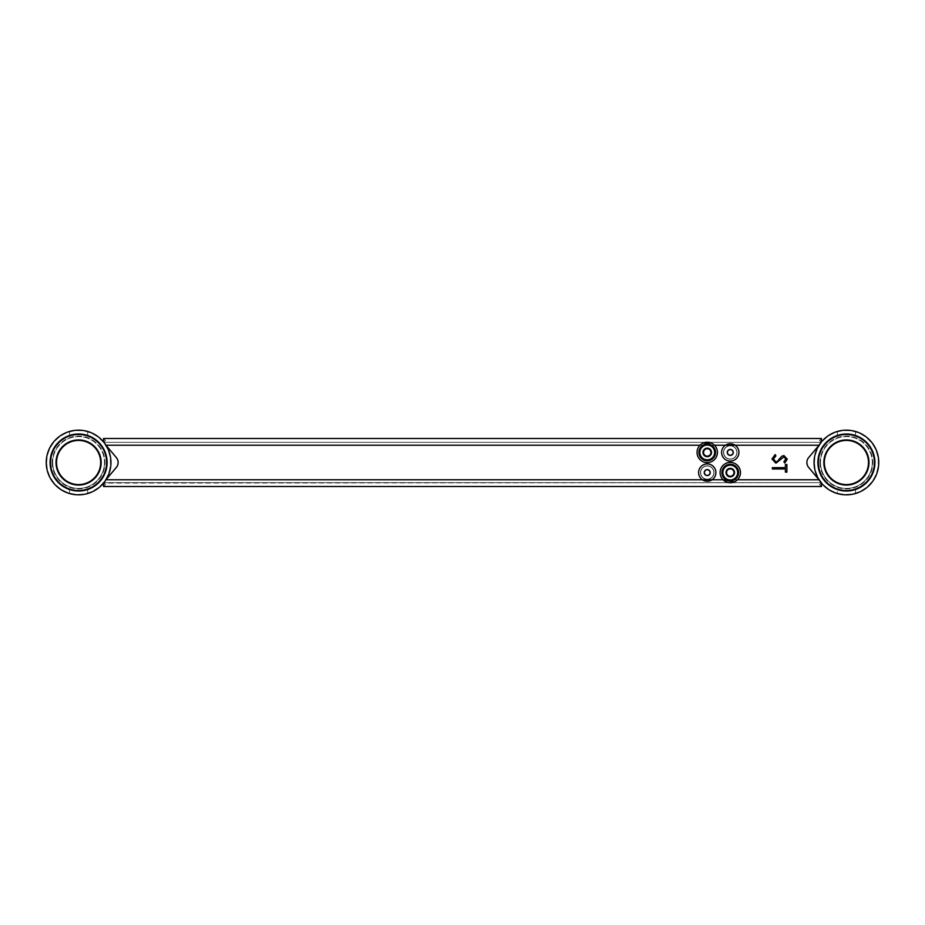 <?xml version="1.0" encoding="UTF-8"?>
<svg xmlns="http://www.w3.org/2000/svg" width="925" height="925" viewBox="0 0 925 925"><rect width="100%" height="100%" fill="white"/><g stroke="black" fill="none" stroke-linecap="round" stroke-linejoin="round"><path stroke-width="0.69" stroke-dasharray="4.62 3.47" d="M78.59 494.84C66.831 493.43 66.831 493.43 78.59 494.84C90.361 493.43 90.361 493.43 78.59 494.84M69.479 489.51L69.479 493.534L70.173 493.73M69.653 435.432L69.479 431.466L72.162 430.796M73.526 430.553L75.11 430.345M76.833 430.206L78.59 430.16C90.361 431.57 90.361 431.57 78.59 430.16C90.361 431.57 90.361 431.57 78.59 430.16M69.479 435.49L73.526 434.449M75.11 434.207L76.81 434.056M107.103 462.5A28.502 28.502 0 0 1 78.59 491.002A28.502 28.502 0 0 1 50.089 462.5A28.502 28.502 0 0 1 78.59 433.998A28.502 28.502 0 0 1 107.103 462.5A28.502 28.502 0 0 0 78.59 433.998A28.502 28.502 0 0 0 50.089 462.5M104.513 462.5A25.912 25.912 0 0 1 78.59 488.412A25.912 25.912 0 0 1 52.679 462.5A25.912 25.912 0 0 0 78.59 488.412A25.912 25.912 0 0 0 104.513 462.5A25.912 25.912 0 0 0 78.59 436.588A25.912 25.912 0 0 0 52.679 462.5A25.912 25.912 0 0 1 78.59 436.588A25.912 25.912 0 0 1 104.513 462.5A25.912 25.912 0 0 0 78.59 436.588A25.912 25.912 0 0 0 52.679 462.5M110.942 462.5A32.34 32.34 0 0 0 78.59 430.16A32.34 32.34 0 0 0 46.25 462.5A32.34 32.34 0 0 0 78.59 494.84A32.34 32.34 0 0 0 110.942 462.5A32.34 32.34 0 0 1 78.59 494.84A32.34 32.34 0 0 1 46.25 462.5M56.518 462.5A22.073 22.073 0 0 0 78.59 484.573A22.073 22.073 0 0 0 100.663 462.5A22.073 22.073 0 0 0 78.59 440.427A22.073 22.073 0 0 0 56.518 462.5M87.713 493.534L87.713 489.51L83.666 490.551M82.082 490.793L80.382 490.944M846.41 494.84C858.169 493.43 858.169 493.43 846.41 494.84C834.639 493.43 834.639 493.43 846.41 494.84L844.606 494.794M842.906 494.655L841.334 494.447M839.946 494.193L837.287 493.534L837.287 489.51M837.992 431.27L839.981 430.796M841.334 430.553L842.918 430.345M844.641 430.206L846.41 430.16C858.169 431.57 858.169 431.57 846.41 430.16C858.169 431.57 858.169 431.57 846.41 430.16M838.825 435.016L837.992 435.27M837.46 435.432L841.334 434.449M842.918 434.207L844.618 434.056M874.911 462.5A28.502 28.502 0 0 1 846.41 491.002A28.502 28.502 0 0 1 817.897 462.5A28.502 28.502 0 0 1 846.41 433.998A28.502 28.502 0 0 1 874.911 462.5A28.502 28.502 0 0 0 846.41 433.998A28.502 28.502 0 0 0 817.897 462.5M872.321 462.5A25.912 25.912 0 0 1 846.41 488.412A25.912 25.912 0 0 1 820.487 462.5A25.912 25.912 0 0 0 846.41 488.412A25.912 25.912 0 0 0 872.321 462.5A25.912 25.912 0 0 0 846.41 436.588A25.912 25.912 0 0 0 820.487 462.5A25.912 25.912 0 0 1 846.41 436.588A25.912 25.912 0 0 1 872.321 462.5A25.912 25.912 0 0 0 846.41 436.588A25.912 25.912 0 0 0 820.487 462.5M878.75 462.5A32.34 32.34 0 0 0 846.41 430.16A32.34 32.34 0 0 0 814.058 462.5A32.34 32.34 0 0 0 846.41 494.84A32.34 32.34 0 0 0 878.75 462.5A32.34 32.34 0 0 1 846.41 494.84A32.34 32.34 0 0 1 814.058 462.5M824.337 462.5A22.073 22.073 0 0 0 846.41 484.573A22.073 22.073 0 0 0 868.482 462.5A22.073 22.073 0 0 0 846.41 440.427A22.073 22.073 0 0 0 824.337 462.5M855.521 493.534L855.521 489.51L851.474 490.551M849.89 490.793L848.19 490.944M821.458 483.081L808.681 467.437A7.677 7.677 0 0 1 808.681 457.563L821.458 441.919M700.04 445.226A10.175 10.175 0 0 1 717.418 452.417A10.175 10.175 0 0 1 707.243 462.604A10.175 10.175 0 0 1 700.04 445.226L735.109 445.226A8.672 8.672 0 0 0 725.443 445.226L735.109 445.226A8.672 8.672 0 0 0 725.443 445.226L735.109 445.226A8.672 8.672 0 0 0 725.443 445.226L735.109 445.226A8.672 8.672 0 0 0 725.443 445.226L735.109 445.226A8.672 8.672 0 0 0 725.443 445.226L819.041 445.226L821.458 442.347L821.458 438.508L103.542 438.508L103.542 442.347L116.319 457.563L105.959 445.226L116.319 457.563L105.959 445.226L116.319 457.563L105.959 445.226L116.319 457.563L105.959 445.226L116.319 457.563L105.959 445.226L700.04 445.226A10.175 10.175 0 0 1 717.418 452.417A10.175 10.175 0 0 1 707.243 462.604A10.175 10.175 0 0 1 700.04 445.226L819.041 445.226L821.458 442.347L821.458 438.508L103.542 438.508L105.473 440.427L103.542 442.347L821.458 442.347L821.458 438.508L103.542 438.508L103.542 442.347L105.959 445.226L714.435 445.226A10.175 10.175 0 0 1 707.243 462.604A10.175 10.175 0 0 1 700.04 445.226A10.175 10.175 0 0 1 714.435 445.226L819.041 445.226L821.458 442.347L821.458 438.508L103.542 438.508L821.458 438.508L103.542 438.508L103.542 442.347L103.542 438.508L105.473 440.427L103.542 442.347L821.458 442.347L821.458 438.508L103.542 438.508L103.542 442.347L105.959 445.226L700.04 445.226A10.175 10.175 0 0 1 717.418 452.417A10.175 10.175 0 0 1 707.243 462.604A10.175 10.175 0 0 1 700.04 445.226L819.041 445.226L821.458 442.347L821.458 438.508L819.527 440.427L821.458 442.347L819.041 445.226L821.458 442.347L821.458 438.508L819.527 440.427L821.458 442.347L821.458 438.508L103.542 438.508L103.542 442.347L821.458 442.347L821.458 438.508L819.527 440.427L821.458 442.347L819.041 445.226L821.458 442.347L821.458 438.508L103.542 438.508L105.473 440.427L103.542 442.347L105.959 445.226L714.435 445.226A10.175 10.175 0 0 1 707.243 462.604A10.175 10.175 0 0 1 700.04 445.226A10.175 10.175 0 0 1 714.435 445.226L819.041 445.226L821.458 442.347L821.458 438.508L819.527 440.427L821.458 442.347L821.458 438.508L103.542 438.508L103.542 442.347L103.542 438.508L103.542 442.347L821.458 442.347L821.458 438.508L821.458 442.347L819.041 445.226L821.458 442.347L821.458 438.508L819.527 440.427L821.458 442.347L821.458 438.508L103.542 438.508L105.473 440.427L103.542 442.347L105.959 445.226L700.04 445.226A10.175 10.175 0 0 1 717.418 452.417A10.175 10.175 0 0 1 707.243 462.604A10.175 10.175 0 0 1 700.04 445.226L735.109 445.226A8.672 8.672 0 0 1 738.948 452.417A8.672 8.672 0 0 0 735.109 445.226A8.672 8.672 0 0 1 738.948 452.417A8.672 8.672 0 0 0 735.109 445.226A8.672 8.672 0 0 1 738.948 452.417A8.672 8.672 0 0 0 735.109 445.226A8.672 8.672 0 0 1 738.948 452.417A8.672 8.672 0 0 0 735.109 445.226A8.672 8.672 0 0 1 738.948 452.417A8.672 8.672 0 0 0 735.109 445.226A8.672 8.672 0 0 1 730.276 461.089A8.672 8.672 0 0 1 721.604 452.417A8.672 8.672 0 0 0 730.276 461.089A8.672 8.672 0 0 0 738.948 452.417A8.672 8.672 0 0 1 730.276 461.089A8.672 8.672 0 0 1 721.604 452.417A8.672 8.672 0 0 0 730.276 461.089A8.672 8.672 0 0 0 738.948 452.417A8.672 8.672 0 0 1 730.276 461.089A8.672 8.672 0 0 1 721.604 452.417A8.672 8.672 0 0 0 730.276 461.089A8.672 8.672 0 0 0 738.948 452.417A8.672 8.672 0 0 1 730.276 461.089A8.672 8.672 0 0 1 721.604 452.417A8.672 8.672 0 0 0 730.276 461.089A8.672 8.672 0 0 0 738.948 452.417A8.672 8.672 0 0 1 730.276 461.089A8.672 8.672 0 0 1 721.604 452.417A8.672 8.672 0 0 0 730.276 461.089A8.672 8.672 0 0 0 738.948 452.417A8.672 8.672 0 0 1 730.276 461.089A8.672 8.672 0 0 1 725.443 445.226A8.672 8.672 0 0 0 721.604 452.417A8.672 8.672 0 0 1 725.443 445.226A8.672 8.672 0 0 0 721.604 452.417A8.672 8.672 0 0 1 725.443 445.226A8.672 8.672 0 0 0 721.604 452.417A8.672 8.672 0 0 1 725.443 445.226A8.672 8.672 0 0 0 721.604 452.417A8.672 8.672 0 0 1 725.443 445.226A8.672 8.672 0 0 0 721.604 452.417A8.672 8.672 0 0 1 725.443 445.226L714.435 445.226A10.175 10.175 0 0 1 707.243 462.604A10.175 10.175 0 0 1 700.04 445.226L714.435 445.226A10.175 10.175 0 0 1 707.243 462.604A10.175 10.175 0 0 1 700.04 445.226A10.175 10.175 0 0 1 714.435 445.226L725.443 445.226L714.435 445.226A10.175 10.175 0 0 1 707.243 462.604A10.175 10.175 0 0 1 700.04 445.226A10.175 10.175 0 0 1 717.418 452.417A10.175 10.175 0 0 1 707.243 462.604A10.175 10.175 0 0 1 700.04 445.226L714.435 445.226A10.175 10.175 0 0 1 707.243 462.604A10.175 10.175 0 0 1 700.04 445.226L714.435 445.226A10.175 10.175 0 0 0 700.04 445.226A10.175 10.175 0 0 1 714.435 445.226L700.04 445.226L714.435 445.226A10.175 10.175 0 0 0 700.04 445.226L105.959 445.226L700.04 445.226M730.276 459.031A6.602 6.602 0 0 0 736.878 452.417A6.602 6.602 0 0 0 730.276 445.815A6.602 6.602 0 0 0 723.674 452.417A6.602 6.602 0 0 0 730.276 459.031A6.602 6.602 0 0 0 736.878 452.417A6.602 6.602 0 0 0 730.276 445.815A6.602 6.602 0 0 0 723.674 452.417A6.602 6.602 0 0 0 730.276 459.031A6.602 6.602 0 0 0 736.878 452.417A6.602 6.602 0 0 0 730.276 445.815A6.602 6.602 0 0 0 723.674 452.417A6.602 6.602 0 0 0 730.276 459.031A6.602 6.602 0 0 0 736.878 452.417A6.602 6.602 0 0 0 730.276 445.815A6.602 6.602 0 0 0 723.674 452.417A6.602 6.602 0 0 0 730.276 459.031A6.602 6.602 0 0 0 736.878 452.417A6.602 6.602 0 0 0 730.276 445.815A6.602 6.602 0 0 0 723.674 452.417A6.602 6.602 0 0 0 730.276 459.031A6.602 6.602 0 0 0 736.878 452.417A6.602 6.602 0 0 0 730.276 445.815A6.602 6.602 0 0 0 723.674 452.417A6.602 6.602 0 0 0 730.276 459.031M707.243 479.185A6.602 6.602 0 0 0 713.846 472.583A6.602 6.602 0 0 0 707.243 465.969A6.602 6.602 0 0 0 700.641 472.583A6.602 6.602 0 0 0 707.243 479.185A6.602 6.602 0 0 0 713.846 472.583A6.602 6.602 0 0 0 707.243 465.969A6.602 6.602 0 0 0 700.641 472.583A6.602 6.602 0 0 0 707.243 479.185A6.602 6.602 0 0 0 713.846 472.583A6.602 6.602 0 0 0 707.243 465.969A6.602 6.602 0 0 0 700.641 472.583A6.602 6.602 0 0 0 707.243 479.185A6.602 6.602 0 0 0 713.846 472.583A6.602 6.602 0 0 0 707.243 465.969A6.602 6.602 0 0 0 700.641 472.583A6.602 6.602 0 0 0 707.243 479.185A6.602 6.602 0 0 0 713.846 472.583A6.602 6.602 0 0 0 707.243 465.969A6.602 6.602 0 0 0 700.641 472.583A6.602 6.602 0 0 0 707.243 479.185A6.602 6.602 0 0 0 713.846 472.583A6.602 6.602 0 0 0 707.243 465.969A6.602 6.602 0 0 0 700.641 472.583A6.602 6.602 0 0 0 707.243 479.185M808.681 457.563A7.677 7.677 0 0 0 806.889 462.5A7.677 7.677 0 0 1 808.681 457.563A7.677 7.677 0 0 0 806.889 462.5A7.677 7.677 0 0 1 808.681 457.563A7.677 7.677 0 0 0 808.681 467.437A7.677 7.677 0 0 1 806.889 462.5A7.677 7.677 0 0 0 808.681 467.437A7.677 7.677 0 0 1 806.889 462.5A7.677 7.677 0 0 0 808.681 467.437L821.458 482.653L728.854 482.653L821.458 482.653L808.681 467.437L821.458 482.653L819.527 484.573L821.458 486.492L819.527 484.573L821.458 482.653L808.681 467.437L821.458 482.653L808.681 467.437L821.458 482.653L819.527 484.573L821.458 486.492L103.542 486.492L821.458 486.492L821.458 482.653L821.458 486.492L821.458 482.653L103.542 482.653L103.542 486.492L105.473 484.573L103.542 482.653L103.542 486.492L821.458 486.492L821.458 482.653L821.458 486.492L821.458 482.653L103.542 482.653L103.542 486.492L821.458 486.492L821.458 482.653L821.458 486.492L103.542 486.492L821.458 486.492L821.458 482.653L821.458 486.492L821.458 482.653L103.542 482.653L103.542 486.492L105.473 484.573L103.542 482.653L103.542 486.492L821.458 486.492L821.458 482.653L821.458 486.492L821.458 482.653L103.542 482.653L103.542 486.492L821.458 486.492L821.458 482.653L821.458 486.492L821.458 482.653L103.542 482.653L116.319 467.437A7.677 7.677 0 0 0 116.319 457.563A7.677 7.677 0 0 1 116.319 467.437L105.959 479.774L116.319 467.437A7.677 7.677 0 0 0 116.319 457.563L103.542 442.347L821.458 442.347L821.458 438.508L819.527 440.427L821.458 442.347L103.542 442.347L103.542 438.508L103.542 442.347L105.959 445.226L103.542 442.347L708.666 442.347L103.542 442.347L103.542 438.508L103.542 442.347L105.959 445.226L103.542 442.347L708.666 442.347L103.542 442.347L103.542 438.508L105.473 440.427L103.542 442.347L105.959 445.226L103.542 442.347L708.666 442.347L103.542 442.347L103.542 438.508L103.542 442.347L105.473 440.427L103.542 438.508L103.542 441.919M701.589 443.954L703.347 443.017M711.128 443.017L712.886 443.954M808.681 467.437L821.458 482.653L103.542 482.653L103.542 486.492L821.458 486.492L819.527 484.573L821.458 482.653L728.854 482.653L821.458 482.653L819.041 479.774L821.458 482.653L103.542 482.653L103.542 486.492L105.473 484.573L103.542 482.653L103.542 486.492L821.458 486.492L819.527 484.573L821.458 482.653L103.542 483.081M735.074 481.555L734.173 481.983M737.468 479.774L723.084 479.774A10.175 10.175 0 0 1 730.276 462.396A10.175 10.175 0 0 1 737.468 479.774A10.175 10.175 0 0 1 723.084 479.774L702.41 479.774A8.672 8.672 0 0 0 712.077 479.774L702.41 479.774A8.672 8.672 0 0 0 712.077 479.774L702.41 479.774A8.672 8.672 0 0 0 712.077 479.774L702.41 479.774A8.672 8.672 0 0 0 712.077 479.774L702.41 479.774A8.672 8.672 0 0 0 712.077 479.774L105.959 479.774L116.319 467.437A7.677 7.677 0 0 0 116.319 457.563A7.677 7.677 0 0 1 116.319 467.437L103.542 482.653L105.959 479.774L103.542 482.653L105.959 479.774L103.542 482.653L105.959 479.774L103.542 482.653L103.542 486.492L103.542 482.653L116.319 467.437A7.677 7.677 0 0 0 116.319 457.563A7.677 7.677 0 0 1 116.319 467.437L103.542 482.653L103.542 486.492L105.473 484.573L103.542 482.653L103.542 486.492L103.542 482.653L105.959 479.774L103.542 482.653L103.542 486.492L105.473 484.573L103.542 482.653L103.542 486.492L821.458 486.492L819.527 484.573L821.458 482.653L819.041 479.774L737.468 479.774A10.175 10.175 0 0 1 720.101 472.583A10.175 10.175 0 0 1 730.276 462.396A10.175 10.175 0 0 1 737.468 479.774L702.41 479.774A8.672 8.672 0 0 1 698.572 472.583A8.672 8.672 0 0 0 702.41 479.774A8.672 8.672 0 0 1 698.572 472.583A8.672 8.672 0 0 0 702.41 479.774A8.672 8.672 0 0 1 698.572 472.583A8.672 8.672 0 0 0 702.41 479.774A8.672 8.672 0 0 1 698.572 472.583A8.672 8.672 0 0 0 702.41 479.774A8.672 8.672 0 0 1 698.572 472.583A8.672 8.672 0 0 0 702.41 479.774A8.672 8.672 0 0 1 707.243 463.911A8.672 8.672 0 0 1 715.915 472.583A8.672 8.672 0 0 0 707.243 463.911A8.672 8.672 0 0 0 698.572 472.583A8.672 8.672 0 0 1 707.243 463.911A8.672 8.672 0 0 1 715.915 472.583A8.672 8.672 0 0 0 707.243 463.911A8.672 8.672 0 0 0 698.572 472.583A8.672 8.672 0 0 1 707.243 463.911A8.672 8.672 0 0 1 715.915 472.583A8.672 8.672 0 0 0 707.243 463.911A8.672 8.672 0 0 0 698.572 472.583A8.672 8.672 0 0 1 707.243 463.911A8.672 8.672 0 0 1 715.915 472.583A8.672 8.672 0 0 0 707.243 463.911A8.672 8.672 0 0 0 698.572 472.583A8.672 8.672 0 0 1 707.243 463.911A8.672 8.672 0 0 1 715.915 472.583A8.672 8.672 0 0 0 707.243 463.911A8.672 8.672 0 0 0 698.572 472.583A8.672 8.672 0 0 1 707.243 463.911A8.672 8.672 0 0 1 712.077 479.774A8.672 8.672 0 0 0 715.915 472.583A8.672 8.672 0 0 1 712.077 479.774A8.672 8.672 0 0 0 715.915 472.583A8.672 8.672 0 0 1 712.077 479.774A8.672 8.672 0 0 0 715.915 472.583A8.672 8.672 0 0 1 712.077 479.774A8.672 8.672 0 0 0 715.915 472.583A8.672 8.672 0 0 1 712.077 479.774A8.672 8.672 0 0 0 715.915 472.583A8.672 8.672 0 0 1 712.077 479.774L723.084 479.774A10.175 10.175 0 0 1 730.276 462.396A10.175 10.175 0 0 1 737.468 479.774L723.084 479.774A10.175 10.175 0 0 1 730.276 462.396A10.175 10.175 0 0 1 737.468 479.774A10.175 10.175 0 0 1 723.084 479.774L712.077 479.774L723.084 479.774A10.175 10.175 0 0 1 730.276 462.396A10.175 10.175 0 0 1 737.468 479.774A10.175 10.175 0 0 1 720.101 472.583A10.175 10.175 0 0 1 730.276 462.396A10.175 10.175 0 0 1 737.468 479.774L723.084 479.774A10.175 10.175 0 0 1 730.276 462.396A10.175 10.175 0 0 1 737.468 479.774L723.084 479.774A10.175 10.175 0 0 1 730.276 462.396A10.175 10.175 0 0 1 737.468 479.774A10.175 10.175 0 0 1 723.084 479.774L712.077 479.774L723.084 479.774A10.175 10.175 0 0 1 730.276 462.396A10.175 10.175 0 0 1 737.468 479.774A10.175 10.175 0 0 1 720.101 472.583A10.175 10.175 0 0 1 730.276 462.396A10.175 10.175 0 0 1 737.468 479.774L723.084 479.774A10.175 10.175 0 0 1 730.276 462.396A10.175 10.175 0 0 1 737.468 479.774L723.084 479.774A10.175 10.175 0 0 0 737.468 479.774A10.175 10.175 0 0 1 723.084 479.774L737.468 479.774L723.084 479.774A10.175 10.175 0 0 0 737.468 479.774A10.175 10.175 0 0 1 723.084 479.774L737.468 479.774L723.084 479.774A10.175 10.175 0 0 0 737.468 479.774L819.041 479.774L737.468 479.774M771.982 459.031L775.15 454.603L775.89 455.84L773.473 459.031L775.936 461.876L777.358 461.355L781.66 456.349L783.868 455.539L787.256 459.124L784.805 462.997L783.903 461.818L785.776 458.973L783.926 456.846L775.913 463.182L771.982 459.031L775.15 454.603L775.89 455.84L773.473 459.031L775.936 461.876L777.358 461.355L781.66 456.349L783.868 455.539L787.256 459.124L784.805 462.997L783.903 461.818L785.776 458.973L783.926 456.846L775.913 463.182L771.982 459.031L775.15 454.603L775.89 455.84L773.473 459.031L775.936 461.876L777.358 461.355L781.66 456.349L783.868 455.539L787.256 459.124L784.805 462.997L783.903 461.818L785.776 458.973L783.926 456.846L775.913 463.182L771.982 459.031L775.15 454.603L775.89 455.84L773.473 459.031L775.936 461.876L777.358 461.355L781.66 456.349L783.868 455.539L787.256 459.124L784.805 462.997L783.903 461.818L785.776 458.973L783.926 456.846L775.913 463.182L771.982 459.031L775.15 454.603L775.89 455.84L773.473 459.031L775.936 461.876L777.358 461.355L781.66 456.349L783.868 455.539L787.256 459.124L784.805 462.997L783.903 461.818L785.776 458.973L783.926 456.846L775.913 463.182L771.982 459.031L775.15 454.603L775.89 455.84L773.473 459.031L775.936 461.876L777.358 461.355L781.66 456.349L783.868 455.539L787.256 459.124L784.805 462.997L783.903 461.818L785.776 458.973L783.926 456.846L775.913 463.182L771.982 459.031L775.15 454.603L775.89 455.84L773.473 459.031L775.936 461.876L777.358 461.355L781.66 456.349L783.868 455.539L787.256 459.124L784.805 462.997L783.903 461.818L785.776 458.973L783.926 456.846L775.913 463.182L771.982 459.031L775.15 454.603L775.89 455.84L773.473 459.031L775.936 461.876L777.358 461.355L781.66 456.349L783.868 455.539L787.256 459.124L784.805 462.997L783.903 461.818L785.776 458.973L783.926 456.846L775.913 463.182L771.982 459.031L775.15 454.603L775.89 455.84L773.473 459.031L775.936 461.876L777.358 461.355L781.66 456.349L783.868 455.539L787.256 459.124L784.805 462.997L783.903 461.818L785.776 458.973L783.926 456.846L775.913 463.182L771.982 459.031L775.15 454.603L775.89 455.84L773.473 459.031L775.936 461.876L777.358 461.355L781.66 456.349L783.868 455.539L787.256 459.124L784.805 462.997L783.903 461.818L785.776 458.973L783.926 456.846L775.913 463.182L771.982 459.031L775.15 454.603L775.89 455.84L773.473 459.031L775.936 461.876L777.358 461.355L781.66 456.349L783.868 455.539L787.256 459.124L784.805 462.997L783.903 461.818L785.776 458.973L783.926 456.846L775.913 463.182L771.982 459.031M785.394 467.657L785.394 464.489L786.886 464.489L786.886 472.132L785.394 472.132L785.394 468.963L772.352 468.963L772.352 467.657L785.394 467.657L785.394 464.489L786.886 464.489L786.886 472.132L785.394 472.132L785.394 468.963L772.352 468.963L772.352 467.657L785.394 467.657L785.394 464.489L786.886 464.489L786.886 472.132L785.394 472.132L785.394 468.963L772.352 468.963L772.352 467.657L785.394 467.657L785.394 464.489L786.886 464.489L786.886 472.132L785.394 472.132L785.394 468.963L772.352 468.963L772.352 467.657L785.394 467.657L785.394 464.489L786.886 464.489L786.886 472.132L785.394 472.132L785.394 468.963L772.352 468.963L772.352 467.657L785.394 467.657L785.394 464.489L786.886 464.489L786.886 472.132L785.394 472.132L785.394 468.963L772.352 468.963L772.352 467.657L785.394 467.657L785.394 464.489L786.886 464.489L786.886 472.132L785.394 472.132L785.394 468.963L772.352 468.963L772.352 467.657L785.394 467.657L785.394 464.489L786.886 464.489L786.886 472.132L785.394 472.132L785.394 468.963L772.352 468.963L772.352 467.657L785.394 467.657L785.394 464.489L786.886 464.489L786.886 472.132L785.394 472.132L785.394 468.963L772.352 468.963L772.352 467.657L785.394 467.657L785.394 464.489L786.886 464.489L786.886 472.132L785.394 472.132L785.394 468.963L772.352 468.963L772.352 467.657L785.394 467.657L785.394 464.489L786.886 464.489L786.886 472.132L785.394 472.132L785.394 468.963L772.352 468.963L772.352 467.657L785.394 467.657M730.276 479.983A7.412 7.412 0 0 1 722.864 472.583A7.412 7.412 0 0 1 730.276 465.171A7.412 7.412 0 0 1 737.688 472.583A7.412 7.412 0 0 1 730.276 479.983A7.412 7.412 0 0 1 722.864 472.583A7.412 7.412 0 0 1 730.276 465.171A7.412 7.412 0 0 1 737.688 472.583A7.412 7.412 0 0 1 730.276 479.983A7.412 7.412 0 0 1 722.864 472.583A7.412 7.412 0 0 1 730.276 465.171A7.412 7.412 0 0 1 737.688 472.583A7.412 7.412 0 0 1 730.276 479.983A7.412 7.412 0 0 1 722.864 472.583A7.412 7.412 0 0 1 730.276 465.171A7.412 7.412 0 0 1 737.688 472.583A7.412 7.412 0 0 1 730.276 479.983A7.412 7.412 0 0 1 722.864 472.583A7.412 7.412 0 0 1 730.276 465.171A7.412 7.412 0 0 1 737.688 472.583A7.412 7.412 0 0 1 730.276 479.983M730.276 468.871A3.7 3.7 0 0 1 733.976 472.583A3.7 3.7 0 0 1 730.276 476.283A3.7 3.7 0 0 1 726.576 472.583A3.7 3.7 0 0 1 730.276 468.871A3.7 3.7 0 0 1 733.976 472.583A3.7 3.7 0 0 1 730.276 476.283A3.7 3.7 0 0 1 726.576 472.583A3.7 3.7 0 0 1 730.276 468.871A3.7 3.7 0 0 1 733.976 472.583A3.7 3.7 0 0 1 730.276 476.283A3.7 3.7 0 0 1 726.576 472.583A3.7 3.7 0 0 1 730.276 468.871A3.7 3.7 0 0 1 733.976 472.583A3.7 3.7 0 0 1 730.276 476.283A3.7 3.7 0 0 1 726.576 472.583A3.7 3.7 0 0 1 730.276 468.871A3.7 3.7 0 0 1 733.976 472.583A3.7 3.7 0 0 1 730.276 476.283A3.7 3.7 0 0 1 726.576 472.583A3.7 3.7 0 0 1 730.276 468.871M707.243 459.829A7.412 7.412 0 0 1 699.832 452.417A7.412 7.412 0 0 1 707.243 445.017A7.412 7.412 0 0 1 714.655 452.417A7.412 7.412 0 0 1 707.243 459.829A7.412 7.412 0 0 1 699.832 452.417A7.412 7.412 0 0 1 707.243 445.017A7.412 7.412 0 0 1 714.655 452.417A7.412 7.412 0 0 1 707.243 459.829A7.412 7.412 0 0 1 699.832 452.417A7.412 7.412 0 0 1 707.243 445.017A7.412 7.412 0 0 1 714.655 452.417A7.412 7.412 0 0 1 707.243 459.829A7.412 7.412 0 0 1 699.832 452.417A7.412 7.412 0 0 1 707.243 445.017A7.412 7.412 0 0 1 714.655 452.417A7.412 7.412 0 0 1 707.243 459.829A7.412 7.412 0 0 1 699.832 452.417A7.412 7.412 0 0 1 707.243 445.017A7.412 7.412 0 0 1 714.655 452.417A7.412 7.412 0 0 1 707.243 459.829M707.243 448.717A3.7 3.7 0 0 1 710.943 452.417A3.7 3.7 0 0 1 707.243 456.129A3.7 3.7 0 0 1 703.543 452.417A3.7 3.7 0 0 1 707.243 448.717A3.7 3.7 0 0 1 710.943 452.417A3.7 3.7 0 0 1 707.243 456.129A3.7 3.7 0 0 1 703.543 452.417A3.7 3.7 0 0 1 707.243 448.717A3.7 3.7 0 0 1 710.943 452.417A3.7 3.7 0 0 1 707.243 456.129A3.7 3.7 0 0 1 703.543 452.417A3.7 3.7 0 0 1 707.243 448.717A3.7 3.7 0 0 1 710.943 452.417A3.7 3.7 0 0 1 707.243 456.129A3.7 3.7 0 0 1 703.543 452.417A3.7 3.7 0 0 1 707.243 448.717A3.7 3.7 0 0 1 710.943 452.417A3.7 3.7 0 0 1 707.243 456.129A3.7 3.7 0 0 1 703.543 452.417A3.7 3.7 0 0 1 707.243 448.717M730.276 455.25A2.821 2.821 0 0 0 733.097 452.417A2.821 2.821 0 0 0 730.276 449.596A2.821 2.821 0 0 0 727.455 452.417A2.821 2.821 0 0 0 730.276 455.25A2.821 2.821 0 0 0 733.097 452.417A2.821 2.821 0 0 0 730.276 449.596A2.821 2.821 0 0 0 727.455 452.417A2.821 2.821 0 0 0 730.276 455.25A2.821 2.821 0 0 0 733.097 452.417A2.821 2.821 0 0 0 730.276 449.596A2.821 2.821 0 0 0 727.455 452.417A2.821 2.821 0 0 0 730.276 455.25A2.821 2.821 0 0 0 733.097 452.417A2.821 2.821 0 0 0 730.276 449.596A2.821 2.821 0 0 0 727.455 452.417A2.821 2.821 0 0 0 730.276 455.25A2.821 2.821 0 0 0 733.097 452.417A2.821 2.821 0 0 0 730.276 449.596A2.821 2.821 0 0 0 727.455 452.417A2.821 2.821 0 0 0 730.276 455.25M707.243 475.404A2.821 2.821 0 0 0 710.065 472.583A2.821 2.821 0 0 0 707.243 469.75A2.821 2.821 0 0 0 704.411 472.583A2.821 2.821 0 0 0 707.243 475.404A2.821 2.821 0 0 0 710.065 472.583A2.821 2.821 0 0 0 707.243 469.75A2.821 2.821 0 0 0 704.411 472.583A2.821 2.821 0 0 0 707.243 475.404A2.821 2.821 0 0 0 710.065 472.583A2.821 2.821 0 0 0 707.243 469.75A2.821 2.821 0 0 0 704.411 472.583A2.821 2.821 0 0 0 707.243 475.404A2.821 2.821 0 0 0 710.065 472.583A2.821 2.821 0 0 0 707.243 469.75A2.821 2.821 0 0 0 704.411 472.583A2.821 2.821 0 0 0 707.243 475.404A2.821 2.821 0 0 0 710.065 472.583A2.821 2.821 0 0 0 707.243 469.75A2.821 2.821 0 0 0 704.411 472.583A2.821 2.821 0 0 0 707.243 475.404M728.854 482.653L103.542 482.653L103.542 486.492L105.473 484.573L103.542 482.653L728.854 482.653M52.182 462.5A26.409 26.409 0 0 0 78.59 488.909A26.409 26.409 0 0 0 104.999 462.5A26.409 26.409 0 0 0 78.59 436.091A26.409 26.409 0 0 0 52.182 462.5M46.747 462.5A31.855 31.855 0 0 1 78.59 430.645A31.855 31.855 0 0 1 110.445 462.5A31.855 31.855 0 0 1 78.59 494.355A31.855 31.855 0 0 1 46.747 462.5M820.001 462.5A26.409 26.409 0 0 0 846.41 488.909A26.409 26.409 0 0 0 872.818 462.5A26.409 26.409 0 0 0 846.41 436.091A26.409 26.409 0 0 0 820.001 462.5M814.555 462.5A31.855 31.855 0 0 1 846.41 430.645A31.855 31.855 0 0 1 878.253 462.5A31.855 31.855 0 0 1 846.41 494.355A31.855 31.855 0 0 1 814.555 462.5M730.276 477.196A4.613 4.613 0 0 0 734.889 472.583A4.613 4.613 0 0 0 730.276 467.958A4.613 4.613 0 0 0 725.663 472.583A4.613 4.613 0 0 0 730.276 477.196A4.613 4.613 0 0 0 734.889 472.583A4.613 4.613 0 0 0 730.276 467.958A4.613 4.613 0 0 0 725.663 472.583A4.613 4.613 0 0 0 730.276 477.196A4.613 4.613 0 0 0 734.889 472.583A4.613 4.613 0 0 0 730.276 467.958A4.613 4.613 0 0 0 725.663 472.583A4.613 4.613 0 0 0 730.276 477.196A4.613 4.613 0 0 0 734.889 472.583A4.613 4.613 0 0 0 730.276 467.958A4.613 4.613 0 0 0 725.663 472.583A4.613 4.613 0 0 0 730.276 477.196A4.613 4.613 0 0 0 734.889 472.583A4.613 4.613 0 0 0 730.276 467.958A4.613 4.613 0 0 0 725.663 472.583A4.613 4.613 0 0 0 730.276 477.196A4.613 4.613 0 0 0 734.889 472.583A4.613 4.613 0 0 0 730.276 467.958A4.613 4.613 0 0 0 725.663 472.583A4.613 4.613 0 0 0 730.276 477.196M707.243 457.042A4.613 4.613 0 0 0 711.857 452.417A4.613 4.613 0 0 0 707.243 447.804A4.613 4.613 0 0 0 702.63 452.417A4.613 4.613 0 0 0 707.243 457.042A4.613 4.613 0 0 0 711.857 452.417A4.613 4.613 0 0 0 707.243 447.804A4.613 4.613 0 0 0 702.63 452.417A4.613 4.613 0 0 0 707.243 457.042A4.613 4.613 0 0 0 711.857 452.417A4.613 4.613 0 0 0 707.243 447.804A4.613 4.613 0 0 0 702.63 452.417A4.613 4.613 0 0 0 707.243 457.042A4.613 4.613 0 0 0 711.857 452.417A4.613 4.613 0 0 0 707.243 447.804A4.613 4.613 0 0 0 702.63 452.417A4.613 4.613 0 0 0 707.243 457.042A4.613 4.613 0 0 0 711.857 452.417A4.613 4.613 0 0 0 707.243 447.804A4.613 4.613 0 0 0 702.63 452.417A4.613 4.613 0 0 0 707.243 457.042A4.613 4.613 0 0 0 711.857 452.417A4.613 4.613 0 0 0 707.243 447.804A4.613 4.613 0 0 0 702.63 452.417A4.613 4.613 0 0 0 707.243 457.042M730.276 445.642A6.776 6.776 0 0 1 737.052 452.417A6.776 6.776 0 0 1 730.276 459.205A6.776 6.776 0 0 1 723.489 452.417A6.776 6.776 0 0 1 730.276 445.642A6.776 6.776 0 0 1 737.052 452.417A6.776 6.776 0 0 1 730.276 459.205A6.776 6.776 0 0 1 723.489 452.417A6.776 6.776 0 0 1 730.276 445.642A6.776 6.776 0 0 1 737.052 452.417A6.776 6.776 0 0 1 730.276 459.205A6.776 6.776 0 0 1 723.489 452.417A6.776 6.776 0 0 1 730.276 445.642A6.776 6.776 0 0 1 737.052 452.417A6.776 6.776 0 0 1 730.276 459.205A6.776 6.776 0 0 1 723.489 452.417A6.776 6.776 0 0 1 730.276 445.642A6.776 6.776 0 0 1 737.052 452.417A6.776 6.776 0 0 1 730.276 459.205A6.776 6.776 0 0 1 723.489 452.417A6.776 6.776 0 0 1 730.276 445.642A6.776 6.776 0 0 1 737.052 452.417A6.776 6.776 0 0 1 730.276 459.205A6.776 6.776 0 0 1 723.489 452.417A6.776 6.776 0 0 1 730.276 445.642M707.243 465.795A6.776 6.776 0 0 1 714.019 472.583A6.776 6.776 0 0 1 707.243 479.358A6.776 6.776 0 0 1 700.456 472.583A6.776 6.776 0 0 1 707.243 465.795A6.776 6.776 0 0 1 714.019 472.583A6.776 6.776 0 0 1 707.243 479.358A6.776 6.776 0 0 1 700.456 472.583A6.776 6.776 0 0 1 707.243 465.795A6.776 6.776 0 0 1 714.019 472.583A6.776 6.776 0 0 1 707.243 479.358A6.776 6.776 0 0 1 700.456 472.583A6.776 6.776 0 0 1 707.243 465.795A6.776 6.776 0 0 1 714.019 472.583A6.776 6.776 0 0 1 707.243 479.358A6.776 6.776 0 0 1 700.456 472.583A6.776 6.776 0 0 1 707.243 465.795A6.776 6.776 0 0 1 714.019 472.583A6.776 6.776 0 0 1 707.243 479.358A6.776 6.776 0 0 1 700.456 472.583A6.776 6.776 0 0 1 707.243 465.795A6.776 6.776 0 0 1 714.019 472.583A6.776 6.776 0 0 1 707.243 479.358A6.776 6.776 0 0 1 700.456 472.583A6.776 6.776 0 0 1 707.243 465.795M730.276 464.257A8.325 8.325 0 0 0 721.951 472.583A8.325 8.325 0 0 0 730.276 480.896A8.325 8.325 0 0 0 738.601 472.583A8.325 8.325 0 0 0 730.276 464.257A8.325 8.325 0 0 0 721.951 472.583A8.325 8.325 0 0 0 730.276 480.896A8.325 8.325 0 0 0 738.601 472.583A8.325 8.325 0 0 0 730.276 464.257A8.325 8.325 0 0 0 721.951 472.583A8.325 8.325 0 0 0 730.276 480.896A8.325 8.325 0 0 0 738.601 472.583A8.325 8.325 0 0 0 730.276 464.257A8.325 8.325 0 0 0 721.951 472.583A8.325 8.325 0 0 0 730.276 480.896A8.325 8.325 0 0 0 738.601 472.583A8.325 8.325 0 0 0 730.276 464.257A8.325 8.325 0 0 0 721.951 472.583A8.325 8.325 0 0 0 730.276 480.896A8.325 8.325 0 0 0 738.601 472.583A8.325 8.325 0 0 0 730.276 464.257M707.243 444.104A8.325 8.325 0 0 0 698.918 452.417A8.325 8.325 0 0 0 707.243 460.743A8.325 8.325 0 0 0 715.568 452.417A8.325 8.325 0 0 0 707.243 444.104A8.325 8.325 0 0 0 698.918 452.417A8.325 8.325 0 0 0 707.243 460.743A8.325 8.325 0 0 0 715.568 452.417A8.325 8.325 0 0 0 707.243 444.104A8.325 8.325 0 0 0 698.918 452.417A8.325 8.325 0 0 0 707.243 460.743A8.325 8.325 0 0 0 715.568 452.417A8.325 8.325 0 0 0 707.243 444.104A8.325 8.325 0 0 0 698.918 452.417A8.325 8.325 0 0 0 707.243 460.743A8.325 8.325 0 0 0 715.568 452.417A8.325 8.325 0 0 0 707.243 444.104A8.325 8.325 0 0 0 698.918 452.417A8.325 8.325 0 0 0 707.243 460.743A8.325 8.325 0 0 0 715.568 452.417A8.325 8.325 0 0 0 707.243 444.104M730.276 449.423A2.995 2.995 0 0 1 733.271 452.417A2.995 2.995 0 0 1 730.276 455.424A2.995 2.995 0 0 1 727.27 452.417A2.995 2.995 0 0 1 730.276 449.423A2.995 2.995 0 0 1 733.271 452.417A2.995 2.995 0 0 1 730.276 455.424A2.995 2.995 0 0 1 727.27 452.417A2.995 2.995 0 0 1 730.276 449.423A2.995 2.995 0 0 1 733.271 452.417A2.995 2.995 0 0 1 730.276 455.424A2.995 2.995 0 0 1 727.27 452.417A2.995 2.995 0 0 1 730.276 449.423A2.995 2.995 0 0 1 733.271 452.417A2.995 2.995 0 0 1 730.276 455.424A2.995 2.995 0 0 1 727.27 452.417A2.995 2.995 0 0 1 730.276 449.423A2.995 2.995 0 0 1 733.271 452.417A2.995 2.995 0 0 1 730.276 455.424A2.995 2.995 0 0 1 727.27 452.417A2.995 2.995 0 0 1 730.276 449.423M707.243 469.576A2.995 2.995 0 0 1 710.238 472.583A2.995 2.995 0 0 1 707.243 475.577A2.995 2.995 0 0 1 704.237 472.583A2.995 2.995 0 0 1 707.243 469.576A2.995 2.995 0 0 1 710.238 472.583A2.995 2.995 0 0 1 707.243 475.577A2.995 2.995 0 0 1 704.237 472.583A2.995 2.995 0 0 1 707.243 469.576A2.995 2.995 0 0 1 710.238 472.583A2.995 2.995 0 0 1 707.243 475.577A2.995 2.995 0 0 1 704.237 472.583A2.995 2.995 0 0 1 707.243 469.576A2.995 2.995 0 0 1 710.238 472.583A2.995 2.995 0 0 1 707.243 475.577A2.995 2.995 0 0 1 704.237 472.583A2.995 2.995 0 0 1 707.243 469.576A2.995 2.995 0 0 1 710.238 472.583A2.995 2.995 0 0 1 707.243 475.577A2.995 2.995 0 0 1 704.237 472.583A2.995 2.995 0 0 1 707.243 469.576M87.713 435.49L87.713 431.466M837.287 435.49L837.287 431.466M855.521 435.49L855.521 431.466"/><path stroke-width="1.39" d="M78.59 491.002C66.831 489.383 66.831 489.383 78.59 491.002C66.831 489.383 66.831 489.383 78.59 491.002C90.361 489.383 90.361 489.383 78.59 491.002L80.382 490.944M78.59 494.84C66.831 493.43 66.831 493.43 78.59 494.84C90.361 493.43 90.361 493.43 78.59 494.84M78.59 430.16C66.831 431.57 66.831 431.57 78.59 430.16M72.162 430.796L73.526 430.553M75.11 430.345L76.833 430.206M78.59 433.998C66.831 435.617 66.831 435.617 78.59 433.998C90.361 435.617 90.361 435.617 78.59 433.998C90.361 435.617 90.361 435.617 78.59 433.998L76.81 434.056M73.526 434.449L75.11 434.207M100.663 462.5A22.073 22.073 0 0 0 78.59 440.427A22.073 22.073 0 0 0 56.518 462.5A22.073 22.073 0 0 0 78.59 484.573A22.073 22.073 0 0 0 100.663 462.5A22.073 22.073 0 0 1 78.59 484.573A22.073 22.073 0 0 1 56.518 462.5M83.666 490.551L82.082 490.793M50.089 462.5A28.502 28.502 0 0 0 78.59 491.002A28.502 28.502 0 0 0 107.103 462.5A28.502 28.502 0 0 0 78.59 433.998A28.502 28.502 0 0 0 50.089 462.5M110.942 462.5A32.34 32.34 0 0 0 78.59 430.16A32.34 32.34 0 0 0 46.25 462.5A32.34 32.34 0 0 0 78.59 494.84A32.34 32.34 0 0 0 110.942 462.5M846.41 491.002C834.639 489.383 834.639 489.383 846.41 491.002C834.639 489.383 834.639 489.383 846.41 491.002C858.169 489.383 858.169 489.383 846.41 491.002L848.19 490.944M844.606 494.794L842.906 494.655M841.334 494.447L839.946 494.193M837.287 493.534L837.981 493.73M846.41 430.16C834.639 431.57 834.639 431.57 846.41 430.16M839.981 430.796L841.334 430.553M842.918 430.345L844.641 430.206M844.618 434.056L838.825 435.016M841.334 434.449L842.918 434.207M868.482 462.5A22.073 22.073 0 0 0 846.41 440.427A22.073 22.073 0 0 0 824.337 462.5A22.073 22.073 0 0 0 846.41 484.573A22.073 22.073 0 0 0 868.482 462.5A22.073 22.073 0 0 1 846.41 484.573A22.073 22.073 0 0 1 824.337 462.5M851.474 490.551L849.89 490.793M817.897 462.5A28.502 28.502 0 0 0 846.41 491.002A28.502 28.502 0 0 0 874.911 462.5A28.502 28.502 0 0 0 846.41 433.998A28.502 28.502 0 0 0 817.897 462.5M878.75 462.5A32.34 32.34 0 0 0 846.41 430.16A32.34 32.34 0 0 0 814.058 462.5A32.34 32.34 0 0 0 846.41 494.84A32.34 32.34 0 0 0 878.75 462.5M846.41 494.84C858.169 493.43 858.169 493.43 846.41 494.84M846.41 433.998C858.169 435.617 858.169 435.617 846.41 433.998C858.169 435.617 858.169 435.617 846.41 433.998M819.145 445.098L808.681 457.563A7.677 7.677 0 0 0 808.681 467.437L819.041 479.774L737.468 479.774A10.175 10.175 0 0 1 720.101 472.583A10.175 10.175 0 0 1 730.276 462.396A10.175 10.175 0 0 1 737.468 479.774L735.074 481.555M730.276 479.983A7.412 7.412 0 0 1 722.864 472.583A7.412 7.412 0 0 1 730.276 465.171A7.412 7.412 0 0 1 737.688 472.583A7.412 7.412 0 0 1 730.276 479.983M730.276 468.871A3.7 3.7 0 0 1 733.976 472.583A3.7 3.7 0 0 1 730.276 476.283A3.7 3.7 0 0 1 726.576 472.583A3.7 3.7 0 0 1 730.276 468.871M707.243 459.829A7.412 7.412 0 0 1 699.832 452.417A7.412 7.412 0 0 1 707.243 445.017A7.412 7.412 0 0 1 714.655 452.417A7.412 7.412 0 0 1 707.243 459.829M707.243 448.717A3.7 3.7 0 0 1 710.943 452.417A3.7 3.7 0 0 1 707.243 456.129A3.7 3.7 0 0 1 703.543 452.417A3.7 3.7 0 0 1 707.243 448.717M730.276 455.25A2.821 2.821 0 0 0 733.097 452.417A2.821 2.821 0 0 0 730.276 449.596A2.821 2.821 0 0 0 727.455 452.417A2.821 2.821 0 0 0 730.276 455.25M707.243 475.404A2.821 2.821 0 0 0 710.065 472.583A2.821 2.821 0 0 0 707.243 469.75A2.821 2.821 0 0 0 704.411 472.583A2.821 2.821 0 0 0 707.243 475.404M734.173 481.983L723.084 479.774L712.077 479.774A8.672 8.672 0 0 0 707.243 463.911A8.672 8.672 0 0 0 702.41 479.774A8.672 8.672 0 0 0 712.077 479.774L105.959 479.774L116.319 467.437A7.677 7.677 0 0 0 116.319 457.563A7.677 7.677 0 0 1 116.319 467.437A7.677 7.677 0 0 0 116.319 457.563A7.677 7.677 0 0 1 116.319 467.437A7.677 7.677 0 0 0 116.319 457.563L105.959 445.226L700.04 445.226L701.589 443.954M771.982 459.031L775.15 454.603L775.89 455.84L773.473 459.031L775.936 461.876L777.358 461.355L781.66 456.349L783.868 455.539L787.256 459.124L784.805 462.997L783.903 461.818L785.776 458.973L783.926 456.846L775.913 463.182L771.982 459.031M785.394 467.657L785.394 464.489L786.886 464.489L786.886 472.132L785.394 472.132L785.394 468.963L772.352 468.963L772.352 467.657L785.394 467.657M821.458 441.919L821.458 438.508L103.542 438.508L103.542 441.919M703.347 443.017L711.128 443.017M712.886 443.954L714.435 445.226L735.109 445.226A8.672 8.672 0 0 0 721.604 452.417A8.672 8.672 0 0 0 730.276 461.089A8.672 8.672 0 0 0 735.109 445.226L819.041 445.226M103.542 483.081L103.542 486.492L821.458 486.492L821.458 483.081M700.04 445.226A10.175 10.175 0 0 1 717.418 452.417A10.175 10.175 0 0 1 707.243 462.604A10.175 10.175 0 0 1 700.04 445.226M808.681 457.563A7.677 7.677 0 0 0 806.889 462.5A7.677 7.677 0 0 1 808.681 457.563A7.677 7.677 0 0 0 806.889 462.5A7.677 7.677 0 0 1 808.681 457.563A7.677 7.677 0 0 0 808.681 467.437A7.677 7.677 0 0 1 806.889 462.5A7.677 7.677 0 0 0 808.681 467.437A7.677 7.677 0 0 1 806.889 462.5A7.677 7.677 0 0 0 808.681 467.437M56.02 462.5A22.57 22.57 0 0 1 78.59 439.93A22.57 22.57 0 0 1 101.16 462.5A22.57 22.57 0 0 1 78.59 485.07A22.57 22.57 0 0 1 56.02 462.5M50.586 462.5A28.016 28.016 0 0 0 78.59 490.516A28.016 28.016 0 0 0 106.606 462.5A28.016 28.016 0 0 0 78.59 434.484A28.016 28.016 0 0 0 50.586 462.5M823.84 462.5A22.57 22.57 0 0 1 846.41 439.93A22.57 22.57 0 0 1 868.98 462.5A22.57 22.57 0 0 1 846.41 485.07A22.57 22.57 0 0 1 823.84 462.5M818.394 462.5A28.016 28.016 0 0 0 846.41 490.516A28.016 28.016 0 0 0 874.414 462.5A28.016 28.016 0 0 0 846.41 434.484A28.016 28.016 0 0 0 818.394 462.5M730.276 464.257A8.325 8.325 0 0 0 721.951 472.583A8.325 8.325 0 0 0 730.276 480.896A8.325 8.325 0 0 0 738.601 472.583A8.325 8.325 0 0 0 730.276 464.257M707.243 444.104A8.325 8.325 0 0 0 698.918 452.417A8.325 8.325 0 0 0 707.243 460.743A8.325 8.325 0 0 0 715.568 452.417A8.325 8.325 0 0 0 707.243 444.104M730.276 449.423A2.995 2.995 0 0 1 733.271 452.417A2.995 2.995 0 0 1 730.276 455.424A2.995 2.995 0 0 1 727.27 452.417A2.995 2.995 0 0 1 730.276 449.423M707.243 469.576A2.995 2.995 0 0 1 710.238 472.583A2.995 2.995 0 0 1 707.243 475.577A2.995 2.995 0 0 1 704.237 472.583A2.995 2.995 0 0 1 707.243 469.576"/></g></svg>
